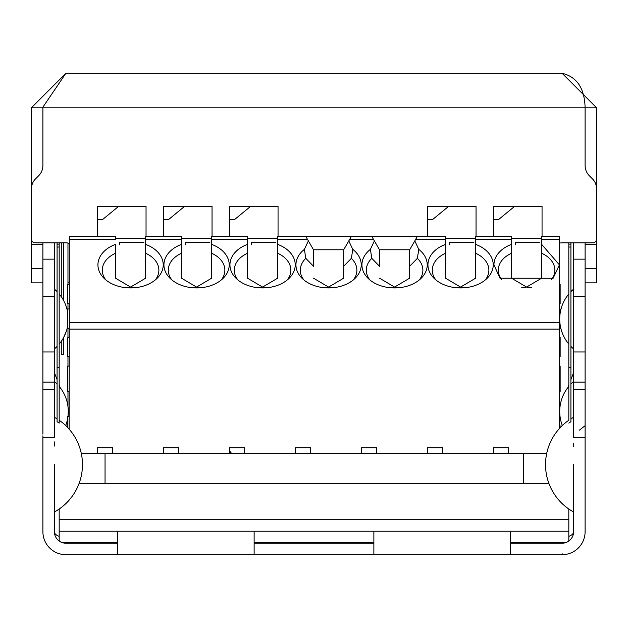 <?xml version="1.0" encoding="UTF-8"?>
<svg xmlns="http://www.w3.org/2000/svg" width="628" height="628" viewBox="0 0 628 628"><rect width="100%" height="100%" fill="white"/><g stroke="black" fill="none" stroke-linecap="round" stroke-linejoin="round"><path stroke-width="0.94" d="M115.317 543.196L117.514 543.196M115.002 543.063L111.344 542.718A61.984 61.984 0 0 0 117.617 543.173L65.885 543.196L65.885 542.718M373.872 543.196L254.128 543.196M562.115 542.718L562.115 543.196L512.636 543.196M510.486 543.196L510.383 543.196A61.984 61.984 0 0 0 516.64 542.718L513.578 543.024M117.585 543.173L116.094 543.126M115.481 543.087L114.461 543.196M54.393 464.642L54.393 531.696A11.492 5.746 180 0 0 59.181 536.367M54.393 531.696A11.492 11.492 0 0 0 65.885 543.196M585.108 489.361L585.108 531.696A22.993 22.993 0 0 1 562.115 554.689L510.383 554.689L510.383 531.217L117.617 531.217L117.617 554.689L65.885 554.689A22.993 22.993 0 0 1 42.892 531.696L42.892 489.4M510.383 542.718L565.396 542.718M62.604 542.718L117.617 542.718M254.128 542.718L373.872 542.718M562.115 543.196A11.492 11.492 0 0 0 573.607 531.696L573.607 464.642M568.819 536.367A11.492 5.746 180 0 0 573.607 531.696M511.961 543.118L513.539 543.196M559.454 276.124L559.587 236.568L541.674 236.568L541.674 278.173L526.586 287.082L521.735 287.687M559.501 428.422L559.587 239.331L541.674 239.331M559.564 359.114L559.587 332.173M559.54 305.075L559.509 295.027M559.587 412.51L559.587 428.32L559.517 412.588M559.587 395.726L559.587 362.16L559.532 395.664M493.584 453.432L493.584 447.772L508.672 447.772L493.584 447.772M69.127 429.12L69.292 322.439L559.587 322.439M97.576 453.432L97.576 447.772L112.663 447.772L112.859 453.432M163.578 453.432L163.578 447.772L178.666 447.772L178.666 453.432M229.581 453.432L229.581 447.772L244.669 447.772L244.669 453.432M295.584 453.432L295.584 447.772L310.672 447.772L310.672 453.432M361.587 453.432L361.587 447.772L376.674 447.772L376.674 453.432M427.59 453.432L427.59 447.772L442.669 447.772L442.669 453.432M508.672 447.772L508.672 453.432M531.445 287.687L526.586 287.082L511.506 278.173L511.506 244.394A32.64 23.079 0 0 0 493.946 264.859L499.966 278.196L553.103 278.267L559.422 264.859L541.674 244.394L541.674 253.28A28.284 20.002 0 0 1 554.877 270.197A28.284 20.002 0 0 1 551.329 279.892M511.506 244.394L511.506 236.568L475.671 236.568L475.671 278.173L460.591 287.082L455.724 287.687M465.45 287.687L460.591 287.082L445.503 278.173L445.503 244.394A32.64 23.079 0 0 0 427.943 264.859A32.64 23.079 0 0 0 433.932 278.188A32.64 23.079 0 0 0 487.242 278.188A32.64 23.079 0 0 0 493.231 264.859A32.64 23.079 0 0 0 475.671 244.394L475.671 253.28A28.284 20.002 0 0 1 488.874 270.197A28.284 20.002 0 0 1 485.271 279.97M445.503 244.394L445.503 236.568L351.288 236.568L371.878 236.568L373.472 239.331L349.694 239.331L343.673 249.771L343.673 266.264L351.366 258.344L352.787 249.371L348.799 240.893M417.29 236.568L409.668 249.771L409.668 266.264L417.369 258.344L418.782 249.371L414.802 240.893M370.387 249.371L371.8 258.344L379.5 266.264L379.5 249.771L374.374 240.893L370.387 249.371A32.64 23.079 0 0 0 361.94 264.859A32.64 23.079 0 0 0 367.93 278.188A32.64 23.079 0 0 0 421.239 278.188A32.64 23.079 0 0 0 427.228 264.859A32.64 23.079 0 0 0 418.782 249.371M374.374 240.893L373.472 239.331M304.384 249.371L305.797 258.344L313.498 266.264L313.498 249.771L308.372 240.893L304.384 249.371A32.64 23.079 0 0 0 295.945 264.859A32.64 23.079 0 0 0 301.935 278.188A32.64 23.079 0 0 0 355.236 278.188A32.64 23.079 0 0 0 361.226 264.859A32.64 23.079 0 0 0 352.787 249.371M308.372 240.893L305.875 236.568L277.67 236.568L351.288 236.568L347.056 243.907M277.67 236.568L277.67 278.173L262.583 287.082L257.716 287.687M267.45 287.687L262.583 287.082L247.495 278.173L247.495 244.394A32.64 23.079 0 0 0 229.942 264.859A32.64 23.079 0 0 0 235.932 278.188A32.64 23.079 0 0 0 289.233 278.188A32.64 23.079 0 0 0 295.223 264.859A32.64 23.079 0 0 0 277.67 244.394L277.67 253.28A28.284 20.002 0 0 1 290.866 270.197A28.284 20.002 0 0 1 287.263 279.97M247.495 244.394L247.495 236.568L211.667 236.568L211.667 278.173L196.58 287.082L191.721 287.687M201.447 287.687L196.58 287.082L181.492 278.173L181.492 244.394A32.64 23.079 0 0 0 163.939 264.859A32.64 23.079 0 0 0 169.929 278.188A32.64 23.079 0 0 0 223.23 278.188A32.64 23.079 0 0 0 229.22 264.859A32.64 23.079 0 0 0 211.667 244.394L211.667 253.28A28.284 20.002 0 0 1 224.863 270.197A28.284 20.002 0 0 1 221.26 279.97M181.492 244.394L181.492 236.568L145.665 236.568L145.665 278.173L130.577 287.082L125.718 287.687M115.489 244.394L115.489 278.173L115.489 244.394A32.64 23.079 0 0 0 97.937 264.859A32.64 23.079 0 0 0 103.926 278.188A32.64 23.079 0 0 0 157.228 278.188A32.64 23.079 0 0 0 163.225 264.859A32.64 23.079 0 0 0 145.665 244.394L145.665 253.28A28.284 20.002 0 0 1 158.868 270.197A28.284 20.002 0 0 1 155.265 279.97M69.292 239.331L115.489 239.331L115.489 236.568L69.292 236.568L69.292 322.439M511.506 253.28A28.284 20.002 0 0 0 498.302 270.197A28.284 20.002 0 0 0 501.882 279.939M511.506 278.173L511.506 239.331L475.671 239.331M445.503 237.345L445.621 238.444L475.553 238.444L475.671 237.345M511.506 237.345L511.624 238.444L541.556 238.444L541.674 237.345M514.591 206.4L498.522 219.596L493.584 219.596L493.584 206.4L542.05 206.4L542.05 236.568M498.522 219.596L493.584 219.596L493.584 236.568M281.061 236.568L295.584 236.568M115.489 253.28A28.284 20.002 0 0 0 102.293 270.197A28.284 20.002 0 0 0 105.897 279.97M115.489 278.173L130.577 287.082L135.444 287.687M115.489 237.345L115.615 238.444L145.547 238.444L145.665 237.345M181.492 237.345L181.618 238.444L211.55 238.444L211.667 237.345M247.495 237.345L247.62 238.444L277.545 238.444L277.67 237.345M310.672 447.772L295.584 447.772M546.705 453.432L81.295 453.432M67.965 391.77L67.965 406.504M67.965 356.508L67.965 366.124M67.965 303.701L67.965 308.984M67.965 328.216L67.965 337.267M67.965 243.052L67.965 284.468M559.587 303.701L560.145 303.701L560.145 284.468L559.587 284.468M559.587 356.508L560.145 356.508L560.145 337.267L559.587 337.267M560.145 313.246L560.145 308.984L559.587 308.984M560.145 324.809L560.145 328.216L559.587 328.216M559.587 366.124L560.145 366.124L560.145 391.77L559.587 391.77M79.136 483.317L105.049 483.317L105.049 453.432M548.864 483.317L105.049 483.317M568.819 509.025L568.819 541.038M117.617 531.217L59.181 531.217L59.181 509.025M568.819 531.217L510.383 531.217M373.872 531.217L373.872 554.689L510.383 554.689M479.085 554.689L482.971 554.689M510.431 554.689L513.516 554.689L510.431 554.689M562.115 554.689L557.884 554.689L562.115 554.689L557.884 554.689L562.115 554.689L557.884 554.689L562.115 554.689L562.115 553.598M156.655 554.689L167.299 554.689M117.569 554.689L114.484 554.689L117.569 554.689M65.885 554.689L70.116 554.689L65.885 554.689M114.461 554.689L130.42 554.689M148.915 554.689L144.95 554.689M130.294 554.689L114.484 554.689M373.872 554.689L117.617 554.689M514.866 542.906L516.648 542.718L514.866 542.906M585.108 494.432L585.108 244.551L596.6 244.551L596.6 268.494L585.108 268.494M585.108 415.014L585.108 407.313M585.108 426.616L585.108 425.721M585.108 443.132L585.108 442.45M585.108 397.54L585.108 398.05M596.6 268.494L596.6 282.867L585.108 282.867M585.108 242.871L585.108 244.551M585.108 259.16L573.607 259.16L573.607 242.871L570.923 242.871L570.923 247.032L568.819 247.032L568.819 420.25A53.945 53.945 0 0 0 573.607 511.977M573.607 259.16L573.607 437.339L585.108 437.339L585.108 430.431M573.607 446.053L573.607 445.645L573.607 446.053M568.819 423.107L570.923 421.694L570.923 247.032M570.923 419.81L570.923 418.868A53.945 53.945 0 0 1 573.607 417.298M585.092 107.129L585.108 107.796L596.6 107.796L596.6 244.551M596.6 107.796L562.115 73.311C576.897 76.749 584.566 88.25 585.108 107.796L585.092 107.137M42.908 107.129L65.885 73.311L562.115 73.311M63.397 300.106L63.397 242.871L66.364 242.871A7.183 7.183 0 0 1 69.292 243.491A7.183 7.183 0 0 0 66.364 242.871L35.231 242.871A3.831 3.831 0 0 1 31.4 239.04L31.4 188.95A14.373 14.373 0 0 1 35.608 178.792L38.685 175.714A14.373 14.373 0 0 0 42.892 165.549L42.892 107.796L585.108 107.796L585.108 165.549A14.373 14.373 0 0 0 589.315 175.714L592.392 178.792A14.373 14.373 0 0 1 596.6 188.95L596.6 239.04A3.831 3.831 0 0 1 592.769 242.871L561.636 242.871A7.183 7.183 0 0 0 559.587 243.169M65.885 73.311L31.4 107.796L42.892 107.796L42.908 107.137M67.408 310.805A39.085 39.085 0 0 0 59.181 293.959L61.285 296.714L61.285 242.871L59.181 242.871L59.181 247.032L57.077 247.032L57.077 421.694L59.181 423.107L59.181 247.032M57.077 247.032L57.077 242.871L54.393 242.871L54.393 437.339L42.892 437.339L42.892 494.432A22.993 11.492 180 0 1 42.892 494.338A22.993 11.492 180 0 0 42.892 494.456M561.636 242.871L568.819 242.871L568.819 247.032M42.892 268.494L31.4 268.494L31.4 107.796M31.4 268.494L31.4 282.867L42.892 282.867M42.892 489.361L42.892 494.338A22.993 11.492 180 0 0 42.892 494.432M31.4 244.551L42.892 244.551L42.892 431.844M42.892 444.239L42.892 443.132M42.892 378.77L42.892 379.752M42.892 423.994L42.892 389.439L54.393 389.439M54.393 382.114L42.892 382.114L42.892 407.313M42.892 393.285L42.892 398.05M42.892 244.551L42.892 242.871M54.393 446.053L54.393 445.637L54.393 446.053M54.393 417.298A53.945 53.945 0 0 1 57.077 418.868L57.077 419.81M54.393 511.977A53.945 53.945 0 0 0 59.181 420.25L59.181 423.107M113.142 542.914L112.334 542.827M568.819 244.119L570.923 244.119M61.285 341.342L61.285 354.286L63.397 354.286L63.397 337.95M568.819 344.105A39.085 39.085 0 0 1 568.819 293.959M562.327 425.525A39.085 39.085 0 0 1 568.819 386.401M57.077 244.119L59.181 244.119M67.408 310.797L66.395 307.029M66.34 331.192L63.467 337.825M67.408 327.259A39.085 39.085 0 0 1 59.181 344.105M59.181 386.401A39.085 39.085 0 0 1 67.957 416.474M67.408 419.7A39.085 39.085 0 0 1 65.673 425.525M57.077 291.635A39.085 39.085 0 0 0 54.393 289.147M57.077 346.428A39.085 39.085 0 0 1 54.393 348.909M57.077 384.077A39.085 39.085 0 0 0 54.393 381.589M54.471 373.558L54.55 380.851M54.393 425.674L54.84 426.012M54.401 372.616L57.077 379.634M42.892 259.16L54.393 259.16M570.923 346.428A39.085 39.085 0 0 0 573.607 348.909M570.923 291.635A39.085 39.085 0 0 1 573.607 289.147M570.923 384.077A39.085 39.085 0 0 1 573.607 381.589M573.442 381.73L573.513 375.827M573.607 372.6L570.923 379.634M573.607 389.439L585.108 389.439M585.108 379.791L585.108 425.674L579.432 430.125M254.128 554.689L254.128 531.217M167.244 554.689L222.273 554.689M59.181 531.217L59.181 541.038M523.297 483.317L523.297 453.432M442.669 447.772L427.59 447.772M539.939 242.227L515.651 242.227L515.651 244.771M473.944 242.227L449.648 242.227L449.648 244.771M476.048 236.568L476.048 206.4L448.588 206.4L432.519 219.596L427.59 219.596L427.59 236.568M432.519 219.596L427.59 219.596L427.59 206.4L448.588 206.4M445.503 253.28A28.284 20.002 0 0 0 432.3 270.197A28.284 20.002 0 0 0 435.903 279.97M445.503 278.173L445.503 239.331L415.697 239.331L413.059 243.907M411.348 246.867L409.668 249.771L379.5 249.771L379.5 266.264M371.8 258.344A28.284 20.002 0 0 0 366.297 270.197A28.284 20.002 0 0 0 369.9 279.97M419.269 279.97A28.284 20.002 0 0 0 422.872 270.197A28.284 20.002 0 0 0 417.369 258.344M379.5 278.173L394.588 287.082L389.721 287.687M345.345 246.867L343.673 249.771L313.498 249.771L313.498 266.264M305.797 258.344A28.284 20.002 0 0 0 300.294 270.197A28.284 20.002 0 0 0 303.905 279.97M353.266 279.97A28.284 20.002 0 0 0 356.869 270.197A28.284 20.002 0 0 0 351.366 258.344M313.498 278.173L328.585 287.082L323.718 287.687M247.495 253.28A28.284 20.002 0 0 0 234.299 270.197A28.284 20.002 0 0 0 237.902 279.97M247.495 278.173L247.495 239.331L211.667 239.331M181.492 253.28A28.284 20.002 0 0 0 168.296 270.197A28.284 20.002 0 0 0 171.899 279.97M181.492 278.173L181.492 239.331L145.665 239.331M184.577 206.4L168.508 219.596L163.578 219.596L163.578 206.4L212.044 206.4L212.044 236.568M168.508 219.596L163.578 219.596L163.578 236.568M250.58 206.4L234.511 219.596L229.581 219.596L229.581 206.4L278.047 206.4L278.047 236.568M234.511 219.596L229.581 219.596L229.581 236.568M244.669 447.772L229.581 447.772M178.666 447.772L163.578 447.772M112.663 453.432L112.663 447.772L97.576 447.772M143.93 242.227L119.642 242.227L119.642 244.771M146.041 236.568L146.041 206.4L118.582 206.4L102.513 219.596L97.576 219.596L97.576 236.568M102.513 219.596L97.576 219.596L97.576 206.4L118.582 206.4M209.933 242.227L185.645 242.227L185.645 244.771M275.935 242.227L251.647 242.227L251.647 244.771M343.673 249.771L343.673 278.173L328.585 287.082L333.444 287.687M409.668 249.771L409.668 278.173L394.588 287.082L399.447 287.687M376.674 447.772L361.587 447.772M69.292 303.701L67.408 303.701L67.408 284.468L69.292 284.468M69.245 356.508L67.408 356.508L67.408 337.267L69.276 337.267M69.292 328.216L67.408 328.216L67.408 308.984L69.292 308.984M67.408 427.244L67.408 416.474L69.151 416.474M69.229 366.124L67.408 366.124L67.408 391.77L69.19 391.77M559.587 329.103L69.292 329.103M307.469 239.331L277.67 239.331M67.965 282.2L69.292 282.2M59.181 519.725L568.819 519.725M585.108 296.581L573.607 296.581M568.819 367.349L570.923 367.349M559.587 426.012L561.817 426.012M57.077 367.349L59.181 367.349M66.183 426.012L67.408 426.012M42.892 351.986L54.393 351.986M42.892 296.581L54.393 296.581M585.108 351.986L573.607 351.986M585.108 382.114L573.607 382.114M461.109 554.689L461.564 554.689M166.899 554.689L166.459 554.689M568.819 385.145L567.9 387.539M559.815 408.687L559.517 409.472M59.181 385.145L60.1 387.539M68.185 408.687L69.159 411.238M54.393 444.263L54.393 443.415M54.393 442.363L54.393 441.9M54.581 371.862L54.393 377.938M54.393 372.883L54.393 376.612M54.393 376.808L54.393 377.507M42.892 443.415L42.892 444.161L42.892 443.415M42.892 437.339L42.892 435.816M42.892 434.152L42.892 431.962M42.892 372.867L42.892 372.42M42.892 425.863L42.892 426.867M42.892 384.32L42.892 386.526M42.892 389.972L42.892 425.674M573.607 446.516L573.607 443.415M573.607 378.103L573.607 376.337M585.108 372.859L585.108 372.459M585.108 419.457L585.108 379.752M585.108 437.339L585.108 435.816M585.108 434.152L585.108 431.844M585.108 425.863L585.108 426.867M585.108 382.35L585.108 380.215M585.108 433.689L585.108 431.962M231.583 453.432L229.581 450.904"/></g></svg>
